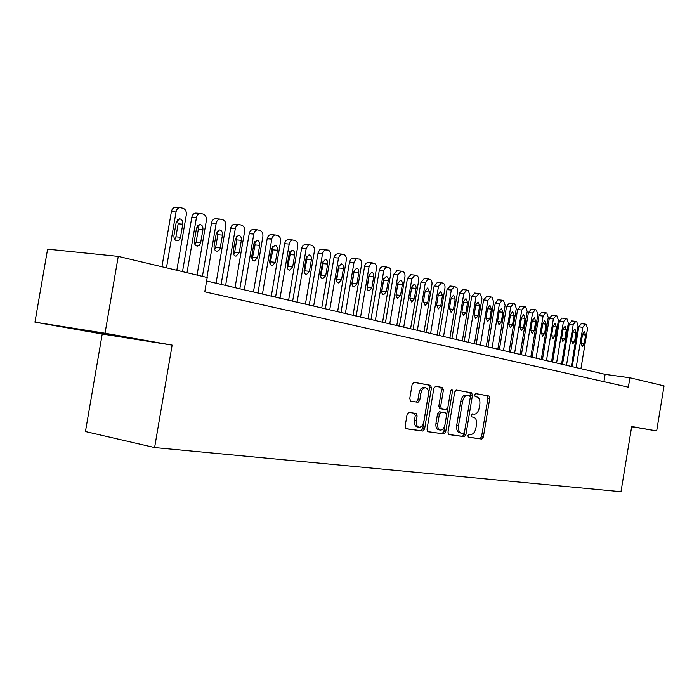 <?xml version="1.0" encoding="UTF-8"?>
<svg xmlns="http://www.w3.org/2000/svg" width="699" height="699" viewBox="0 0 699 699"><rect width="100%" height="100%" fill="white"/><g stroke="black" fill="none" stroke-linecap="round" stroke-linejoin="round"><path stroke-width="1.05" d="M467.849 435.608L468.391 437.242L481.76 439.068L483.341 437.085L489.781 398.369L488.968 396.001L475.757 393.589L474.621 394.961L475.215 396.639L477.146 396.997C479.383 397.967 480.274 400.51 479.811 404.616L479.269 407.867C478.326 412.034 476.613 414.14 474.105 414.166L472.375 413.895L471.24 415.276L471.808 416.936L473.896 417.286C476.063 418.29 476.91 420.798 476.447 424.8L475.905 428.059C474.971 432.235 473.24 434.359 470.733 434.446L468.994 434.201L467.849 435.608M408.915 412.393L407.089 414.498L405.123 426.259L405.997 428.74L422.825 431.047L424.599 428.95L431.466 387.858L430.532 385.332L413.957 382.301L412.139 384.371L409.763 398.561L410.697 401.095L417.967 402.292L419.758 400.221L420.92 393.249C421.829 389.413 423.472 387.596 425.866 387.796C427.937 388.688 428.767 390.933 428.365 394.533L423.83 421.646C422.869 425.647 421.148 427.473 418.657 427.15C416.726 426.198 415.957 423.996 416.351 420.562L417.111 416.001L416.22 413.52L408.915 412.393M172.137 345.114L105.025 333.231L118.253 256.384L47.593 249.159L34.95 322.152L102.229 334.008L85.444 431.545L154.61 447.561L172.137 345.114L102.229 334.008M633.014 426.914L656.676 430.933L631.695 426.512L620.992 491.712L154.61 447.561M656.676 430.933L664.05 385.883L629.904 377.783L605.116 374.358L206.624 280.989M118.253 256.384L207.227 277.494L204.781 291.815L628.357 387.185L629.904 377.783M447.998 432.192L448.941 434.603L464.258 436.683L465.901 434.664L472.463 395.241L471.615 392.838L456.377 390.051L454.691 392.043L447.998 432.192M443.979 433.93L427.858 431.72L427.019 429.291L433.869 388.286L435.617 386.259L442.511 387.517L443.419 390.007L440.667 406.469L441.541 408.924L446.119 409.666L447.814 407.639L450.654 390.619L451.877 389.229L452.506 390.959L445.682 431.868L443.979 433.93L427.648 431.615M105.025 333.231L34.95 322.152M603.91 381.68L605.116 374.358M632.997 427.028L631.669 426.687M66.816 327.342L133.229 338.692L66.816 327.342M112.259 334.838L112.172 335.345M471.711 416.892L473.599 417.224M468.208 437.137L479.96 438.736L481.541 436.753L487.981 398.081L487.116 395.704L475.547 393.598M470.322 396.866L470.645 394.952L469.789 392.55L456.115 390.051M448.592 434.463L462.441 436.351L464.084 434.332L464.398 432.463M463.358 433.415L464.512 432.008L470.287 397.338L469.693 395.651L467.806 395.311C465.254 395.293 463.498 397.399 462.528 401.645L458.553 425.508C458.09 429.501 458.937 432.017 461.087 433.065L463.358 433.415M467.806 395.311L465.98 395.022C463.428 394.996 461.672 397.102 460.702 401.34L462.528 401.645M460.134 432.891L459.269 432.733C457.111 431.685 456.264 429.169 456.727 425.184L460.702 401.34M435.346 386.259L442.45 387.508M440.344 408.714L439.697 408.609L438.823 406.163L441.576 389.71L440.606 387.22M442.144 433.59L443.848 431.536L450.698 390.435M437.819 423.568C437.425 426.949 438.159 429.107 440.029 430.016C442.406 430.304 444.057 428.504 444.983 424.608L446.547 415.258L445.691 412.829L441.113 412.095L439.391 414.14L437.819 423.568L435.975 423.236C435.582 426.617 436.325 428.767 438.194 429.684L438.78 429.789M435.975 423.236L437.548 413.825L439.269 411.781L445.595 412.803M417.46 426.932L416.805 426.809C414.865 425.857 414.096 423.664 414.498 420.221L415.258 415.678L414.498 413.24M425.411 387.727L424.005 387.499C421.619 387.298 419.968 389.116 419.059 392.943L420.92 393.249M410.671 401.086L416.106 401.977L417.897 399.907L419.059 392.943M405.787 428.636L420.981 430.706L422.746 428.609L429.614 387.561L428.679 385.044L413.668 382.301M576.177 367.578L582.826 327.298L585.325 324.135L586.269 324.406L587.544 328.635L580.93 368.696M572.228 366.652L578.798 326.835L581.315 323.681M582.573 334.209L581.105 343.104L582.223 346.486L584.137 343.908L585.605 335.039L584.46 331.641L582.573 334.209M566.496 365.306L573.224 324.581L575.775 321.383L576.745 321.662L578.047 325.944L571.363 366.451M562.52 364.38L569.178 324.118L571.738 320.928M572.979 331.571L571.494 340.57L572.647 343.987L574.595 341.383L576.072 332.418L574.901 328.976L572.979 331.571M556.587 362.991L563.403 321.793L566.007 318.569L566.994 318.858L568.339 323.191L561.568 364.153M552.594 362.056L559.331 321.33L561.944 318.115M563.167 328.871L561.664 337.966L562.844 341.435L564.836 338.805L566.33 329.745L565.124 326.25L563.167 328.871M546.461 360.614L553.355 318.945L556.02 315.695L557.024 315.983L558.405 320.378L551.555 361.811M542.441 359.67L549.265 318.491L551.93 315.24M553.127 326.11L551.607 335.31L552.822 338.823L554.849 336.167L556.369 327.001L555.12 323.462L553.127 326.11M536.089 358.185L543.079 316.035L545.797 312.75L546.828 313.047L548.243 317.495L541.306 359.408M532.053 357.241L538.955 315.572L541.673 312.296M542.852 323.279L541.314 332.593L542.564 336.149L544.635 333.467L546.164 324.187L544.888 320.614L542.852 323.279M525.482 355.695L532.551 313.047L535.329 309.736L536.386 310.041L537.846 314.55L530.812 356.953M521.41 354.743L528.409 312.593L531.188 309.29M532.341 320.387L530.777 329.806L532.07 333.414L534.176 330.706L535.731 321.322L534.412 317.687L532.341 320.387M514.613 353.152L521.777 309.998L524.608 306.651L525.692 306.957L527.195 311.536L520.073 354.437M510.523 352.191L517.61 309.543L520.449 306.206M521.568 317.425L519.986 326.957L521.323 330.61L523.472 327.875L525.045 318.377L523.682 314.699L521.568 317.425M503.481 350.548L510.742 306.87L513.634 303.488L514.744 303.803L516.29 308.442L509.082 351.859M499.374 349.579L506.548 306.415L509.449 303.043M510.541 314.384L508.942 324.03L510.314 327.744L512.507 324.974L514.106 315.363L512.699 311.64L510.541 314.384M492.079 347.875L499.436 303.663L502.398 300.247L503.533 300.579L505.124 305.28L497.819 349.22M487.946 346.905L495.215 303.217L498.177 299.81M499.252 311.273L497.627 321.042L499.042 324.799L501.279 322.003L502.896 312.278L501.445 308.495L499.252 311.273M480.396 345.14L487.85 300.378L490.873 296.935L492.044 297.267L493.677 302.029L486.277 346.512M476.237 344.161L483.612 299.932L486.635 296.49M487.675 308.093L486.023 317.975L487.491 321.785L489.772 318.962L491.406 309.115L489.912 305.28L487.675 308.093M468.417 342.327L475.975 297.014L479.068 293.536L480.265 293.877L481.952 298.709L474.446 343.742M464.241 341.348L471.711 296.568L474.804 293.099M475.809 304.825L474.14 314.83L475.652 318.7L477.976 315.852L479.636 305.882L478.09 301.985L475.809 304.825M456.141 339.452L463.795 293.563L466.958 290.05L468.19 290.4L469.929 295.301L462.319 340.902M451.938 338.465L459.505 293.117L462.677 289.613M463.638 301.479L461.943 311.614L463.507 315.537L465.884 312.654L467.57 302.553L465.962 298.613L463.638 301.479M443.542 336.499L451.309 290.024L454.542 286.468L457.024 287.866L457.653 291.326L449.876 337.984M439.313 335.511L446.993 289.587L450.235 286.04M451.161 298.045L449.44 308.303L451.056 312.287L453.476 309.377L455.189 299.155L453.529 295.144L451.161 298.045M430.61 333.475L438.491 286.389L441.48 282.746L443.096 283.174C444.608 283.881 445.219 285.568 444.94 288.215L437.12 334.996M426.364 332.479L434.149 285.952L437.469 282.379M438.352 294.515L436.613 304.913L438.282 308.958L440.754 306.013L442.484 295.66L440.772 291.588L438.352 294.515M417.347 330.365L425.333 282.667L428.382 278.971L430.051 279.417C431.606 280.142 432.244 281.846 431.956 284.537L424.022 331.929M413.074 329.36L420.973 282.23L424.372 278.613M423.402 301.793L425.149 291.256M425.21 290.898L423.445 301.435L425.175 305.533L427.701 302.562L429.457 292.068L427.683 287.936L425.21 290.898M403.725 327.167L411.825 278.831L414.935 275.109L416.665 275.563C418.255 276.306 418.911 278.036 418.631 280.762L410.575 328.775M399.426 326.162L407.438 278.403L410.916 274.751M409.85 298.901L411.781 286.878M411.72 287.184L409.929 297.861L411.711 302.029L414.289 299.015L416.15 287.525L415.625 285.218L414.236 284.187L411.72 287.184M389.727 323.89L397.958 274.899L401.121 271.133L402.912 271.596C404.555 272.357 405.228 274.122 404.939 276.883L396.77 325.542M385.411 322.877L393.546 274.48L397.111 270.784M395.975 295.572L397.993 282.754M397.853 283.375L395.957 295.057L396.324 297.049L397.626 298.368L400.527 295.38L402.336 284.607C402.554 282.178 401.925 280.753 400.431 280.343L397.853 283.375M375.346 320.526L383.795 270.399L385.734 267.359L388.784 267.534C390.47 268.311 391.169 270.094 390.881 272.898L382.589 322.222M371.012 319.504L379.365 269.98L380.737 267.385L382.633 266.651M381.733 292.068L383.83 278.604M383.62 279.451L381.776 290.417C381.549 292.846 382.187 294.279 383.69 294.716L386.381 291.64L388.216 280.718C388.443 278.246 387.779 276.804 386.241 276.393L383.62 279.451M360.57 317.058L369.142 266.24L371.117 263.173L374.262 263.348C376.001 264.143 376.717 265.961 376.429 268.8L368.015 318.805M356.21 316.035L364.686 265.83L366.084 263.2L368.041 262.466M367.106 288.425L369.264 274.384M368.976 275.423L367.106 286.546C366.879 289.01 367.543 290.469 369.098 290.915L371.842 287.796L373.712 276.725C373.93 274.209 373.249 272.741 371.658 272.322L368.976 275.423M345.376 313.502L354.078 261.968L356.088 258.866L359.338 259.049C361.121 259.862 361.864 261.706 361.566 264.589L353.021 315.293M340.998 312.47L349.596 261.566L351.02 258.91L353.039 258.158M352.069 284.65L354.279 270.067M353.93 271.282L352.025 282.553C351.807 285.07 352.488 286.546 354.096 287.001L356.901 283.846L358.788 272.619C359.015 270.059 358.307 268.565 356.656 268.145L353.93 271.282M329.736 309.832L338.578 257.573L340.623 254.436L343.978 254.628C345.813 255.458 346.582 257.337 346.285 260.255L337.608 311.684M325.341 308.809L334.078 257.171L335.529 254.488L337.617 253.728M336.595 280.745L338.875 265.646M338.447 267.018L336.516 278.455C336.289 281.015 337.005 282.518 338.666 282.973L341.531 279.783L343.454 268.399C343.672 265.786 342.938 264.266 341.234 263.846L338.447 267.018M313.65 306.066L322.632 253.047L324.712 249.884L328.181 250.076C330.068 250.932 330.863 252.837 330.566 255.799L321.75 307.962M309.229 305.035L318.115 252.654L319.583 249.945L321.75 249.167M320.684 276.717L323.156 263.628L323.008 261.111M322.519 262.641L320.553 274.235C320.325 276.839 321.068 278.377 322.781 278.831L325.717 275.598L327.665 264.056C327.892 261.391 327.123 259.845 325.358 259.425L322.519 262.641M297.084 302.186L306.214 248.39L308.32 245.192L309.666 244.825L311.92 245.393C313.86 246.266 314.69 248.206 314.384 251.221L305.428 304.135M292.654 301.147L301.671 248.005L303.165 245.27L305.411 244.475M304.31 272.558L306.887 259.163L306.686 256.463M306.118 258.123L304.117 269.893C303.899 272.549 304.668 274.104 306.442 274.567L309.43 271.299L311.413 259.582C311.64 256.865 310.837 255.292 309.01 254.873L306.118 258.123M280.019 298.185L289.203 244.082C289.77 241.522 290.976 240.15 292.811 239.984L295.17 240.57C297.171 241.47 298.027 243.435 297.722 246.494L288.617 300.203M275.572 297.145L284.642 243.698C285.209 241.146 286.415 239.783 288.259 239.617L288.591 239.643M287.446 268.267L290.137 254.567L289.867 251.684M289.22 253.475L287.193 265.419C286.966 268.128 287.778 269.709 289.613 270.181L292.671 266.869L294.681 254.978C294.908 252.199 294.069 250.6 292.173 250.181L289.22 253.475M262.44 294.069L271.771 239.137C272.348 236.559 273.571 235.179 275.45 234.995L277.914 235.607C279.976 236.515 280.858 238.525 280.552 241.627L271.299 296.14M257.975 293.021L267.193 238.77C267.769 236.201 268.993 234.82 270.871 234.637L271.264 234.672M270.076 263.829L272.881 249.831L272.54 246.764M271.815 248.687L269.753 260.814C269.534 263.575 270.373 265.183 272.278 265.655L275.397 262.3L277.442 250.233C277.669 247.394 276.795 245.768 274.821 245.349L271.815 248.687M244.318 289.823L253.807 234.051C254.384 231.456 255.633 230.058 257.547 229.857L260.124 230.478C262.256 231.421 263.165 233.466 262.859 236.612L253.449 291.964M239.836 288.774L249.211 233.684C249.788 231.098 251.037 229.709 252.951 229.508L253.405 229.543M252.173 259.259L255.091 244.947L254.672 241.705M253.877 243.741L251.78 256.061C251.553 258.883 252.426 260.526 254.41 260.989L257.59 257.599L259.678 245.34C259.897 242.439 258.979 240.779 256.935 240.377L253.877 243.741M225.62 285.437L235.275 228.8C235.86 226.196 237.118 224.781 239.075 224.554L241.775 225.2C243.977 226.161 244.921 228.241 244.615 231.439L235.039 287.647M221.129 284.388L230.661 228.442C231.247 225.847 232.514 224.44 234.462 224.213L234.995 224.248M233.711 254.532L234.637 252.322L236.751 239.914L236.253 236.498M235.371 238.656L233.239 251.159C233.012 254.043 233.929 255.72 235.982 256.183L239.233 252.741L241.356 240.299C241.574 237.328 240.613 235.642 238.481 235.24L235.371 238.656M206.93 277.424L216.157 223.374C216.734 220.762 218.018 219.329 220.002 219.084L222.85 219.748C225.13 220.735 226.109 222.859 225.794 226.109L216.052 283.2M202.422 276.35L211.526 223.033C212.112 220.43 213.396 219.005 215.379 218.752L216.008 218.796M214.672 249.648L215.685 247.324L217.835 234.724L217.24 231.133M216.271 233.396L214.104 246.1C213.885 249.054 214.838 250.758 216.978 251.221L218.822 250.53L220.089 248.564L222.448 235.1C222.666 232.051 221.662 230.329 219.434 229.936L216.271 233.396M187.017 272.697L196.41 217.782C196.996 215.161 198.298 213.711 200.316 213.431L203.322 214.121C205.663 215.135 206.677 217.302 206.362 220.604L197.057 275.083M182.509 271.631L191.779 217.45C192.356 214.846 193.658 213.396 195.676 213.116L196.41 213.169M195.012 244.598L196.122 242.169L198.306 229.359L197.625 225.594M196.559 227.97L194.357 240.875C194.139 243.907 195.143 245.646 197.371 246.1L199.25 245.393L200.534 243.401L202.937 229.726C203.147 226.598 202.09 224.842 199.765 224.466L196.559 227.97M166.458 267.822L176.026 212.007C176.602 209.385 177.913 207.918 179.958 207.603L183.147 208.311C185.567 209.359 186.624 211.561 186.301 214.916L176.821 270.277M161.932 266.747L171.377 211.683C171.954 209.08 173.265 207.612 175.309 207.297L176.183 207.358M174.715 239.381L175.921 236.839L178.149 223.829L177.354 219.879M176.2 222.369L173.955 235.484C173.736 238.586 174.794 240.36 177.118 240.806L179.04 240.08L180.342 238.071L182.788 224.178C182.989 220.963 181.88 219.171 179.451 218.822L176.2 222.369M487.116 395.704L488.916 395.992M487.981 398.081L489.781 398.369M481.541 436.753L483.341 437.085M479.96 438.736L481.76 439.068M469.737 392.532L471.563 392.829M470.645 394.952L472.463 395.241M464.084 434.332L465.901 434.664M462.441 436.351L464.258 436.683M456.727 425.184L458.553 425.508M459.68 432.83L461.296 433.127M441.576 389.71L443.419 390.007M438.823 406.163L440.667 406.469M439.793 408.627L441.637 408.941M450.672 390.662L452.506 390.959M443.848 431.536L445.682 431.868M439.269 411.781L441.113 412.095M437.548 413.825L439.391 414.14M415.258 415.678L417.111 416.001M414.498 420.221L416.351 420.562M417.897 399.907L419.758 400.221M416.106 401.977L417.967 402.292M428.618 385.027L430.479 385.324M429.614 387.561L431.466 387.858M422.746 428.609L424.599 428.95M420.981 430.706L422.825 431.047M582.826 327.298L578.798 326.835M582.503 334.672L585.605 335.039M581.052 343.532L584.137 343.908M573.224 324.581L569.178 324.118M572.9 332.051L576.072 332.418M571.441 340.998L574.595 341.383M563.403 321.793L559.331 321.33M563.088 329.36L566.33 329.745M561.603 338.412L564.836 338.805M553.355 318.945L549.265 318.491M553.04 326.608L556.369 327.001M551.546 335.765L554.849 336.167M543.079 316.035L538.955 315.572M542.765 323.803L546.164 324.187M541.253 333.056L544.635 333.467M532.551 313.047L528.409 312.593M532.245 320.92L535.731 321.322M530.716 330.286L534.176 330.706M521.777 309.998L517.61 309.543M521.48 317.975L525.045 318.377M519.925 327.455L523.472 327.875M510.742 306.87L506.548 306.415M510.453 314.952L514.106 315.363M508.881 324.546L512.507 324.974M499.436 303.663L495.215 303.217M499.147 311.868L502.896 312.278M497.557 321.575L501.279 322.003M487.85 300.378L483.612 299.932M487.57 308.696L491.406 309.115M485.962 318.526L489.772 318.962M475.975 297.014L471.711 296.568M475.704 305.446L479.636 305.882M474.071 315.398L477.976 315.852M463.795 293.563L459.505 293.117M463.533 302.125L467.57 302.553M461.882 312.191L465.884 312.654M451.309 290.024L446.993 289.587M451.047 298.709L455.189 299.155M449.378 308.906L453.476 309.377M438.491 286.389L434.149 285.952M438.238 295.205L442.484 295.66M436.543 305.542L440.754 306.013M425.333 282.667L420.973 282.23M425.106 291.614L429.457 292.068M423.376 302.082L427.701 302.562M411.825 278.831L407.438 278.403M411.702 287.936L416.071 288.39M409.92 298.534L414.289 299.015M397.958 274.899L393.546 274.48M397.932 284.161L402.336 284.607M396.132 294.899L400.527 295.38M383.699 270.863L379.269 270.443M383.795 280.273L388.216 280.718M381.969 291.168L386.381 291.64M369.046 266.712L364.59 266.293M369.264 276.288L373.712 276.725M367.403 287.324L371.842 287.796M353.982 262.44L349.5 262.029M354.323 272.191L358.788 272.619M352.436 283.383L356.901 283.846M338.482 258.045L333.982 257.643M338.963 267.97L343.454 268.399M337.049 279.32L341.531 279.783M322.536 253.527L318.01 253.134M323.156 263.628L327.665 264.056M321.208 275.144L325.717 275.598M306.11 248.87L301.575 248.486M306.887 259.163L311.413 259.582M304.913 270.845L309.43 271.299M289.203 244.082L284.642 243.698M290.137 254.567L294.681 254.978M288.128 266.424L292.671 266.869M271.771 239.137L267.193 238.77M272.881 249.831L277.442 250.233M270.836 261.863L275.397 262.3M253.807 234.051L249.211 233.684M255.091 244.947L259.678 245.34M253.012 257.162L257.59 257.599M235.275 228.8L230.661 228.442M236.751 239.914L241.356 240.299M234.637 252.322L239.233 252.741M216.157 223.374L211.526 223.033M217.835 234.724L222.448 235.1M215.685 247.324L220.29 247.734M196.41 217.782L191.779 217.45M198.306 229.359L202.937 229.726M196.122 242.169L200.744 242.57M176.026 212.007L171.377 211.683M178.149 223.829L182.788 224.178M175.921 236.839L180.552 237.232M487.159 395.721L488.968 396.001M469.789 392.55L471.615 392.838M459.269 432.733L461.087 433.065M440.658 387.229L442.511 387.517M439.697 408.609L441.541 408.924M438.194 429.684L440.029 430.016M415.783 413.441L416.22 413.52M416.805 426.809L418.657 427.15M428.679 385.044L430.532 385.332M585.168 324.1L581.149 323.646M575.609 321.348L571.564 320.893M565.832 318.534L561.76 318.08M555.827 315.651L551.738 315.205M545.596 312.706L541.48 312.261M535.119 309.692L530.978 309.246M524.39 306.608L520.222 306.162M513.407 303.445L509.213 302.999M502.153 300.203L497.941 299.766M490.619 296.883L486.382 296.446M478.798 293.484L474.534 293.047M466.679 289.989L462.389 289.561M454.236 286.415L449.929 285.987M441.48 282.746L437.146 282.317M428.382 278.971L424.022 278.552M414.935 275.109L410.549 274.69M401.121 271.133L396.717 270.714M386.931 267.044L382.502 266.642M372.34 262.85L367.892 262.448M357.338 258.534L352.864 258.141M341.907 254.095L337.407 253.711M326.022 249.534L321.505 249.15M309.666 244.825L305.122 244.449M292.811 239.984L288.259 239.617M275.45 234.995L270.871 234.637M257.547 229.857L252.951 229.508M239.075 224.554L234.462 224.213M220.002 219.084L215.379 218.752M200.316 213.431L195.676 213.116M179.958 207.603L175.309 207.297"/></g></svg>
